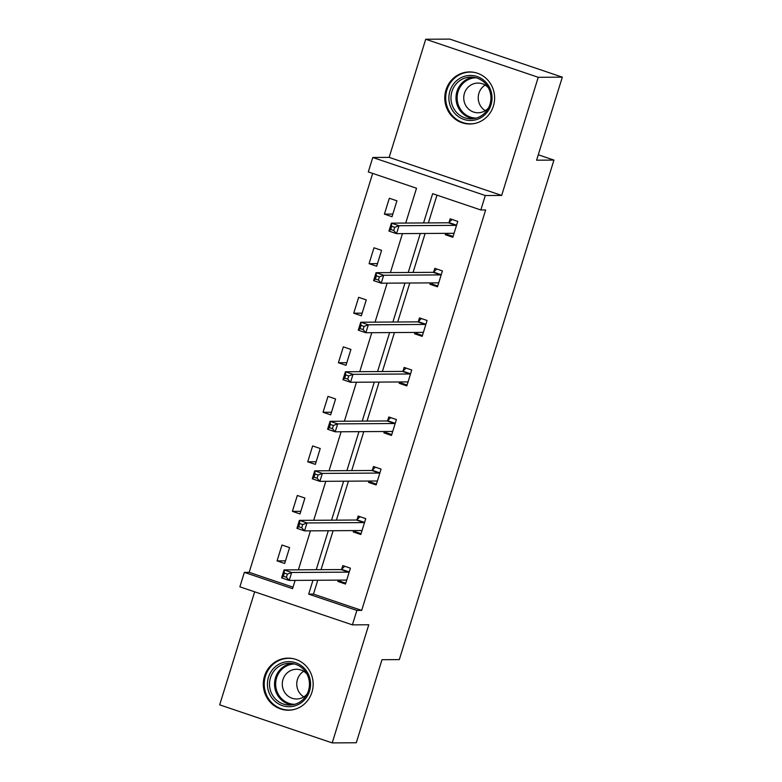 <?xml version="1.0" encoding="UTF-8"?>
<svg xmlns="http://www.w3.org/2000/svg" width="782" height="782" viewBox="0 0 782 782"><rect width="100%" height="100%" fill="white"/><g stroke="black" fill="none" stroke-linecap="round" stroke-linejoin="round"><path stroke-width="1.17" d="M493.413 105.99A26.041 24.926 89.6 0 1 469.855 124.006A26.041 24.926 89.6 0 1 445.975 89.95A26.041 24.926 89.6 0 1 469.532 71.934A26.041 24.926 89.6 0 1 493.413 105.99M311.95 692.197A26.041 24.926 89.6 0 1 288.392 710.212A26.041 24.926 89.6 0 1 264.512 676.156A26.041 24.926 89.6 0 1 288.069 658.141A26.041 24.926 89.6 0 1 311.95 692.197M254.668 591.818L219.683 704.846L332.203 742.9L368.772 624.769L352.399 624.867L239.879 586.823L244.355 572.375L292.556 588.67L295.117 580.391M562.317 77.154L538.241 77.301L425.721 39.247L449.797 39.1L562.317 77.154L536.608 160.193L553.949 160.085L399.319 659.607L381.987 659.715L356.279 742.753L332.203 742.9M372.662 173.399L249.165 572.346L244.355 572.375M405.731 223.056L416.513 188.227L368.312 171.932L372.779 157.485L485.299 195.529L480.832 209.977L432.632 193.682L423.57 222.948M425.721 39.247L389.153 157.377L372.779 157.485M553.949 160.085L538.28 154.787M437.754 285.968L432.573 284.218L429.895 284.237L437.5 286.808L442.417 270.924L434.812 268.353L433.707 271.911M429.895 284.237L430.315 282.888M407.09 385.047L401.899 383.297L399.221 383.317L406.826 385.888L411.743 370.003L404.138 367.432L403.043 370.991M399.221 383.317L399.641 381.968M376.416 484.126L371.235 482.377L368.557 482.386L376.162 484.957L381.069 469.083L373.473 466.512L372.369 470.07M368.557 482.386L368.967 481.047M345.742 583.206L340.561 581.456L337.883 581.466L345.488 584.037L350.404 568.162L342.799 565.591L341.705 569.14M337.883 581.466L338.303 580.127M436.982 195.148L428.38 222.909M425.115 233.476L413.052 272.449M409.778 283.016L397.715 321.988M394.441 332.555L382.378 371.528M379.114 382.095L367.041 421.068M363.777 431.635L351.704 470.608M348.44 481.174L336.377 520.147M333.103 530.714L321.04 569.687M317.766 580.254L313.484 594.095L361.685 610.39L485.642 209.947L480.832 209.977M361.079 533.666L355.898 531.916L353.22 531.926L360.825 534.497L365.741 518.622L358.136 516.052L357.032 519.61M353.22 531.926L353.64 530.587M391.753 434.587L386.562 432.837L383.894 432.857L391.489 435.427L396.406 419.543L388.801 416.972L387.706 420.53M383.894 432.857L384.304 431.508M422.417 335.507L417.236 333.758L414.558 333.777L422.163 336.348L427.08 320.464L419.475 317.893L418.37 321.451M414.558 333.777L414.978 332.428M453.091 236.428L447.91 234.678L445.232 234.698L452.837 237.269L457.744 221.384L450.149 218.813L449.044 222.371M445.232 234.698L445.642 233.349M361.685 610.39L356.875 610.419L352.399 624.867M389.153 157.377L501.673 195.432L538.241 77.301M501.673 195.432L485.299 195.529M312.956 580.283L308.675 594.125L356.875 610.419M420.296 233.505L408.233 272.478M404.968 283.045L392.896 322.018M389.632 332.585L377.559 371.558M374.295 382.124L362.232 421.097M358.958 431.664L346.895 470.637M343.621 481.204L331.558 520.177M328.293 530.743L316.221 569.716M298.382 569.824L310.454 530.851M313.719 520.284L325.781 481.311M329.056 470.744L341.118 431.772M344.393 421.215L356.455 382.232M359.73 371.675L371.792 332.692M375.057 322.135L387.129 283.152M390.394 272.595L402.456 233.613M249.165 572.346L293.015 587.165M396.924 200.818L392.007 216.702L384.412 214.131L389.319 198.247L396.924 200.818M381.587 250.357L376.68 266.242L369.075 263.671L373.992 247.786L381.587 250.357M366.259 299.897L361.343 315.781L353.738 313.211L358.655 297.326L366.259 299.897M350.923 349.437L346.006 365.321L338.401 362.75L343.318 346.866L350.923 349.437M335.586 398.976L330.669 414.851L323.064 412.28L327.981 396.406L335.586 398.976M320.249 448.516L315.332 464.391L307.737 461.82L312.644 445.945L320.249 448.516M304.912 498.056L300.005 513.93L292.4 511.36L297.316 495.485L304.912 498.056M289.584 547.596L284.668 563.47L277.063 560.899L281.979 545.025L289.584 547.596M313.484 594.095L308.675 594.125M285.479 560.85L277.063 560.899M300.816 511.311L292.4 511.36M316.143 461.771L307.737 461.82M331.48 412.231L323.064 412.28M346.817 362.692L338.401 362.75M362.154 313.152L353.738 313.211M377.491 263.612L369.075 263.671M392.818 214.073L384.412 214.131M287.395 574.105L284.345 573.079L283.367 576.256L286.408 577.282L287.395 574.105L291.657 572.483L289.203 580.43L281.598 577.859L284.062 569.912L291.657 572.483L348.674 572.131A3.333 0.919 108.7 0 0 349.104 571.906L349.3 571.71M346.582 580.488L346.504 580.303A3.333 0.919 108.7 0 0 346.299 580.088A3.333 0.919 108.7 0 0 346.211 580.078L289.203 580.43L286.408 577.282M284.345 573.079L284.062 569.912L341.069 569.56A3.333 0.919 108.7 0 0 341.499 569.335L344.754 566.256M340.561 581.456L339.965 580.117M283.367 576.256L281.598 577.859M302.722 524.566L299.682 523.539L298.704 526.716L301.744 527.742L302.722 524.566L306.994 522.943L304.54 530.89L296.935 528.319L299.389 520.372L306.994 522.943L364.011 522.591A3.333 0.919 108.7 0 0 364.441 522.366L364.637 522.181M361.919 530.949L361.841 530.763A3.333 0.919 108.7 0 0 361.636 530.548A3.333 0.919 108.7 0 0 361.548 530.538L304.54 530.89L301.744 527.742M299.682 523.539L299.389 520.372L356.406 520.02A3.333 0.919 108.7 0 0 356.836 519.795L360.091 516.716M355.898 531.916L355.302 530.577M298.704 526.716L296.935 528.319M318.059 475.026L315.019 474L314.032 477.176L317.081 478.203L318.059 475.026L322.331 473.413L319.877 481.35L312.272 478.78L314.726 470.842L322.331 473.413L379.338 473.061A3.333 0.919 108.7 0 0 379.769 472.827L379.974 472.641M377.256 481.409L377.178 481.223A3.333 0.919 108.7 0 0 376.973 481.008A3.333 0.919 108.7 0 0 376.885 480.998L319.877 481.35L317.081 478.203M315.019 474L314.726 470.842L371.743 470.49A3.333 0.919 108.7 0 0 372.173 470.256L375.428 467.177M371.235 482.377L370.639 481.038M314.032 477.176L312.272 478.78M293.514 706.214A22.531 21.573 89.6 0 1 267.903 688.883A22.531 21.573 89.6 0 1 284.482 662.139A22.531 21.573 89.6 0 1 310.092 679.47A22.531 21.573 89.6 0 1 293.514 706.214M285.303 663.771A20.86 19.97 -90.4 0 0 269.624 686.42A20.86 19.97 -90.4 0 0 289.614 705.032A20.86 19.97 -90.4 0 0 293.661 704.572A20.86 19.97 -90.4 0 0 309.34 681.924A20.86 19.97 -90.4 0 0 289.35 663.312A20.86 19.97 -90.4 0 0 285.303 663.771M303.827 696.879A14.858 14.223 89.6 0 1 303.66 671.298M307.052 694.113A14.858 14.223 89.6 0 1 299.486 698.658A14.858 14.223 89.6 0 1 296.603 698.981A14.858 14.223 89.6 0 1 282.37 685.736A14.858 14.223 89.6 0 1 293.533 669.607A14.858 14.223 89.6 0 1 296.417 669.275A14.858 14.223 89.6 0 1 306.925 674.016M293.612 658.757A25.865 24.77 -90.4 0 0 288.841 658.307A25.865 24.77 -90.4 0 0 283.817 658.874A25.865 24.77 -90.4 0 0 264.375 686.967A25.865 24.77 -90.4 0 0 289.164 710.046A25.865 24.77 -90.4 0 0 293.924 709.528M474.977 119.998A22.531 21.573 89.6 0 1 449.367 102.667A22.531 21.573 89.6 0 1 465.945 75.932A22.531 21.573 89.6 0 1 491.555 93.254A22.531 21.573 89.6 0 1 474.977 119.998M466.766 77.555A20.86 19.97 -90.4 0 0 451.087 100.213A20.86 19.97 -90.4 0 0 471.077 118.825A20.86 19.97 -90.4 0 0 475.124 118.365A20.86 19.97 -90.4 0 0 490.803 95.707A20.86 19.97 -90.4 0 0 470.813 77.095A20.86 19.97 -90.4 0 0 466.766 77.555M485.29 110.663A14.858 14.223 89.6 0 1 485.123 85.082M488.515 107.896A14.858 14.223 89.6 0 1 480.95 112.442A14.858 14.223 89.6 0 1 478.066 112.774A14.858 14.223 89.6 0 1 463.834 99.519A14.858 14.223 89.6 0 1 474.997 83.391A14.858 14.223 89.6 0 1 477.88 83.068A14.858 14.223 89.6 0 1 488.388 87.809M475.075 72.55A25.865 24.77 -90.4 0 0 470.305 72.091A25.865 24.77 -90.4 0 0 465.28 72.667A25.865 24.77 -90.4 0 0 445.838 100.761A25.865 24.77 -90.4 0 0 470.627 123.83A25.865 24.77 -90.4 0 0 475.388 123.321M333.396 425.486L330.356 424.46L329.369 427.637L332.409 428.663L333.396 425.486L337.668 423.873L335.204 431.811L327.609 429.24L330.063 421.303L337.668 423.873L394.675 423.521A3.333 0.919 108.7 0 0 395.106 423.287L395.311 423.101M392.593 431.869L392.505 431.684A3.333 0.919 108.7 0 0 392.31 431.469A3.333 0.919 108.7 0 0 392.222 431.459L335.204 431.811L332.409 428.663M330.356 424.46L330.063 421.303L387.07 420.951A3.333 0.919 108.7 0 0 387.51 420.716L390.765 417.637M386.562 432.837L385.966 431.498M329.369 427.637L327.609 429.24M348.733 375.947L345.693 374.92L344.706 378.097L347.746 379.123L348.733 375.947L353.005 374.334L350.541 382.271L342.936 379.7L345.4 371.763L353.005 374.334L410.012 373.982A3.333 0.919 108.7 0 0 410.442 373.747L410.638 373.561M407.93 382.33L407.842 382.144A3.333 0.919 108.7 0 0 407.637 381.929A3.333 0.919 108.7 0 0 407.559 381.919L350.541 382.271L347.746 379.123M345.693 374.92L345.4 371.763L402.407 371.411A3.333 0.919 108.7 0 0 402.838 371.176L406.102 368.097M401.899 383.297L401.303 381.958M344.706 378.097L342.936 379.7M364.06 326.407L361.02 325.38L360.043 328.557L363.083 329.584L364.06 326.407L368.332 324.794L365.878 332.731L358.273 330.16L360.737 322.223L368.332 324.794L425.349 324.442A3.333 0.919 108.7 0 0 425.779 324.207L425.975 324.022M423.257 332.79L423.179 332.604A3.333 0.919 108.7 0 0 422.974 332.389A3.333 0.919 108.7 0 0 422.886 332.379L365.878 332.731L363.083 329.584M361.02 325.38L360.737 322.223L417.744 321.871A3.333 0.919 108.7 0 0 418.175 321.637L421.43 318.557M417.236 333.758L416.64 332.418M360.043 328.557L358.273 330.16M379.397 276.867L376.357 275.841L375.38 279.018L378.42 280.044L379.397 276.867L383.669 275.254L381.215 283.192L373.61 280.621L376.064 272.683L383.669 275.254L440.686 274.902A3.333 0.919 108.7 0 0 441.116 274.668L441.312 274.482M438.594 283.25L438.516 283.064A3.333 0.919 108.7 0 0 438.311 282.849A3.333 0.919 108.7 0 0 438.223 282.84L381.215 283.192L378.42 280.044M376.357 275.841L376.064 272.683L433.081 272.332A3.333 0.919 108.7 0 0 433.511 272.097L436.767 269.018M432.573 284.218L431.977 282.879M375.38 279.018L373.61 280.621M394.734 227.327L391.694 226.301L390.707 229.478L393.747 230.504L394.734 227.327L399.006 225.715L396.542 233.652L388.947 231.081L391.401 223.144L399.006 225.715L456.014 225.363A3.333 0.919 108.7 0 0 456.444 225.128L456.649 224.942M453.931 233.71L453.843 233.525A3.333 0.919 108.7 0 0 453.648 233.31A3.333 0.919 108.7 0 0 453.56 233.3L396.542 233.652L393.747 230.504M391.694 226.301L391.401 223.144L448.418 222.792A3.333 0.919 108.7 0 0 448.848 222.557L452.104 219.478M447.91 234.678L447.304 233.339M390.707 229.478L388.947 231.081M346.504 580.303L345.84 580.078M348.674 572.131L341.069 569.56M349.104 571.906L341.499 569.335M361.841 530.763L361.176 530.538M364.011 522.591L356.406 520.02M364.441 522.366L356.836 519.795M377.178 481.223L376.504 480.998M379.338 473.061L371.743 470.49M379.769 472.827L372.173 470.256M292.116 704.856A20.86 19.97 89.6 0 1 274.55 685.081A20.86 19.97 89.6 0 1 290.317 663.742A20.86 19.97 89.6 0 1 291.862 663.459M294.452 663.967A20.176 19.315 -90.4 0 0 290.933 664.407A20.176 19.315 -90.4 0 0 275.753 686.107A20.176 19.315 -90.4 0 0 294.697 704.318M473.579 118.639A20.86 19.97 89.6 0 1 456.014 98.874A20.86 19.97 89.6 0 1 471.781 77.526A20.86 19.97 89.6 0 1 473.325 77.252M475.915 77.76A20.176 19.315 -90.4 0 0 472.396 78.19A20.176 19.315 -90.4 0 0 457.216 99.891A20.176 19.315 -90.4 0 0 476.16 118.102M392.505 431.684L391.841 431.459M394.675 423.521L387.07 420.951M395.106 423.287L387.51 420.716M407.842 382.144L407.178 381.919M410.012 373.982L402.407 371.411M410.442 373.747L402.838 371.176M423.179 332.604L422.515 332.379M425.349 324.442L417.744 321.871M425.779 324.207L418.175 321.637M438.516 283.064L437.852 282.84M440.686 274.902L433.081 272.332M441.116 274.668L433.511 272.097M453.843 233.525L453.179 233.3M456.014 225.363L448.418 222.792M456.444 225.128L448.848 222.557M288.841 658.307L290.884 658.297M289.164 710.046L291.207 710.036M470.305 72.091L472.348 72.081M470.627 123.83L472.67 123.82"/></g></svg>
